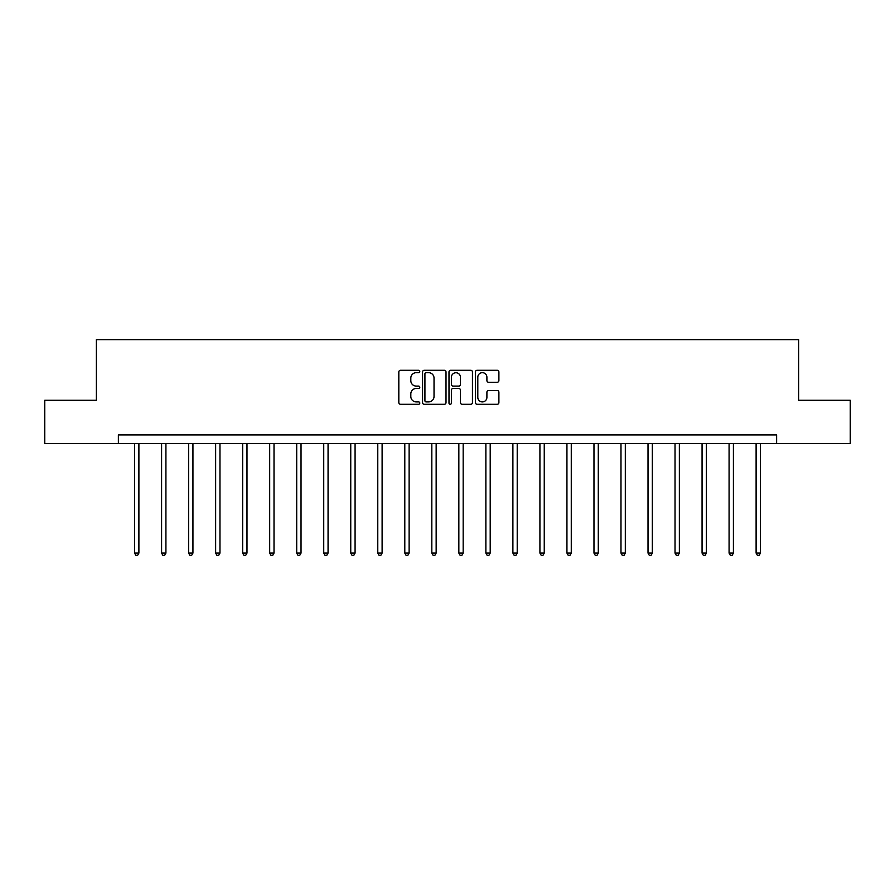 <?xml version="1.0" encoding="UTF-8"?>
<svg xmlns="http://www.w3.org/2000/svg" width="895" height="895" viewBox="0 0 895 895"><rect width="100%" height="100%" fill="white"/><g stroke="black" fill="none" stroke-linecap="round" stroke-linejoin="round"><path stroke-width="1.34" d="M419.789 371.47A1.186 1.186 0 0 0 418.591 370.284L400.524 370.284A1.7 1.7 0 0 0 398.823 371.984L398.823 402.593A1.7 1.7 0 0 0 400.524 404.294L418.591 404.294A1.186 1.186 0 0 0 419.789 403.097A1.186 1.186 0 0 0 418.591 401.911L416.253 401.911A5.437 5.437 0 0 1 410.816 396.474L410.816 393.923A5.437 5.437 0 0 1 416.253 388.475L418.591 388.475A1.186 1.186 0 0 0 419.789 387.289A1.186 1.186 0 0 0 418.591 386.092L416.253 386.092A5.437 5.437 0 0 1 410.816 380.655L410.816 378.104A5.437 5.437 0 0 1 416.253 372.667L418.591 372.667A1.186 1.186 0 0 0 419.789 371.47M497.195 382.266A1.7 1.7 0 0 0 498.895 380.565L498.895 371.984A1.7 1.7 0 0 0 497.195 370.284L477.124 370.284A1.7 1.7 0 0 0 475.424 371.984L475.424 402.593A1.7 1.7 0 0 0 477.124 404.294L497.195 404.294A1.7 1.7 0 0 0 498.895 402.593L498.895 392.223A1.7 1.7 0 0 0 497.195 390.522L488.603 390.522A1.7 1.7 0 0 0 486.902 392.223L486.902 397.358A4.553 4.553 0 0 1 482.36 401.911A4.553 4.553 0 0 1 477.807 397.358L477.807 377.209A4.553 4.553 0 0 1 482.36 372.667A4.553 4.553 0 0 1 486.902 377.209L486.902 380.565A1.7 1.7 0 0 0 488.603 382.266L497.195 382.266M118.375 443.584L44.75 443.584L44.75 400.278L96.369 400.278L96.369 339.652L798.631 339.652L798.631 400.278L850.25 400.278L850.25 443.584L776.625 443.584L776.625 434.925L118.375 434.925L118.375 443.584L776.625 443.584M446.012 371.984A1.7 1.7 0 0 0 444.312 370.284L424.252 370.284A1.7 1.7 0 0 0 422.552 371.984L422.552 402.593A1.7 1.7 0 0 0 424.252 404.294L444.312 404.294A1.7 1.7 0 0 0 446.012 402.593L446.012 371.984M450.688 370.284L470.748 370.284A1.7 1.7 0 0 1 472.448 371.984L472.448 402.593A1.7 1.7 0 0 1 470.748 404.294L462.167 404.294A1.7 1.7 0 0 1 460.466 402.593L460.466 390.175A1.7 1.7 0 0 0 458.766 388.475L453.071 388.475A1.7 1.7 0 0 0 451.371 390.175L451.371 403.097A1.186 1.186 0 0 1 450.174 404.294A1.186 1.186 0 0 1 448.988 403.097L448.988 371.984A1.7 1.7 0 0 1 450.688 370.284M426.121 372.667A1.186 1.186 0 0 0 424.924 373.853L424.924 400.714A1.186 1.186 0 0 0 426.121 401.911L428.582 401.911A5.437 5.437 0 0 0 434.03 396.474L434.03 378.104A5.437 5.437 0 0 0 428.582 372.667L426.121 372.667M460.466 377.298A4.553 4.553 0 0 0 455.913 372.745A4.553 4.553 0 0 0 451.371 377.298L451.371 384.391A1.7 1.7 0 0 0 453.071 386.092L458.766 386.092A1.7 1.7 0 0 0 460.466 384.391L460.466 377.298M134.563 443.584L134.563 553.099L138.893 553.099L138.893 443.584M138.893 553.099L137.595 555.347L135.872 555.347L134.563 553.099M161.592 443.584L161.592 553.099L165.922 553.099L165.922 443.584M165.922 553.099L164.624 555.347L162.89 555.347L161.592 553.099M188.61 443.584L188.61 553.099L192.94 553.099L192.94 443.584M192.94 553.099L191.642 555.347L189.908 555.347L188.61 553.099M215.639 443.584L215.639 553.099L219.969 553.099L219.969 443.584M219.969 553.099L218.671 555.347L216.937 555.347L215.639 553.099M242.657 443.584L242.657 553.099L246.986 553.099L246.986 443.584M246.986 553.099L245.689 555.347L243.955 555.347L242.657 553.099M269.686 443.584L269.686 553.099L274.015 553.099L274.015 443.584M274.015 553.099L272.718 555.347L270.984 555.347L269.686 553.099M296.704 443.584L296.704 553.099L301.033 553.099L301.033 443.584M301.033 553.099L299.736 555.347L298.001 555.347L296.704 553.099M323.733 443.584L323.733 553.099L328.062 553.099L328.062 443.584M328.062 553.099L326.764 555.347L325.03 555.347L323.733 553.099M350.75 443.584L350.75 553.099L355.08 553.099L355.08 443.584M355.08 553.099L353.782 555.347L352.048 555.347L350.75 553.099M377.779 443.584L377.779 553.099L382.109 553.099L382.109 443.584M382.109 553.099L380.811 555.347L379.077 555.347L377.779 553.099M404.797 443.584L404.797 553.099L409.127 553.099L409.127 443.584M409.127 553.099L407.829 555.347L406.095 555.347L404.797 553.099M431.826 443.584L431.826 553.099L436.156 553.099L436.156 443.584M436.156 553.099L434.858 555.347L433.124 555.347L431.826 553.099M458.844 443.584L458.844 553.099L463.174 553.099L463.174 443.584M463.174 553.099L461.876 555.347L460.142 555.347L458.844 553.099M485.873 443.584L485.873 553.099L490.203 553.099L490.203 443.584M490.203 553.099L488.905 555.347L487.171 555.347L485.873 553.099M512.891 443.584L512.891 553.099L517.22 553.099L517.22 443.584M517.22 553.099L515.923 555.347L514.189 555.347L512.891 553.099M539.92 443.584L539.92 553.099L544.25 553.099L544.25 443.584M544.25 553.099L542.952 555.347L541.218 555.347L539.92 553.099M566.938 443.584L566.938 553.099L571.267 553.099L571.267 443.584M571.267 553.099L569.97 555.347L568.236 555.347L566.938 553.099M593.967 443.584L593.967 553.099L598.296 553.099L598.296 443.584M598.296 553.099L596.999 555.347L595.264 555.347L593.967 553.099M620.985 443.584L620.985 553.099L625.314 553.099L625.314 443.584M625.314 553.099L624.016 555.347L622.282 555.347L620.985 553.099M648.014 443.584L648.014 553.099L652.343 553.099L652.343 443.584M652.343 553.099L651.045 555.347L649.311 555.347L648.014 553.099M675.031 443.584L675.031 553.099L679.361 553.099L679.361 443.584M679.361 553.099L678.063 555.347L676.329 555.347L675.031 553.099M702.06 443.584L702.06 553.099L706.39 553.099L706.39 443.584M706.39 553.099L705.092 555.347L703.358 555.347L702.06 553.099M729.078 443.584L729.078 553.099L733.408 553.099L733.408 443.584M733.408 553.099L732.11 555.347L730.376 555.347L729.078 553.099M756.107 443.584L756.107 553.099L760.437 553.099L760.437 443.584M760.437 553.099L759.128 555.347L757.405 555.347L756.107 553.099"/></g></svg>
